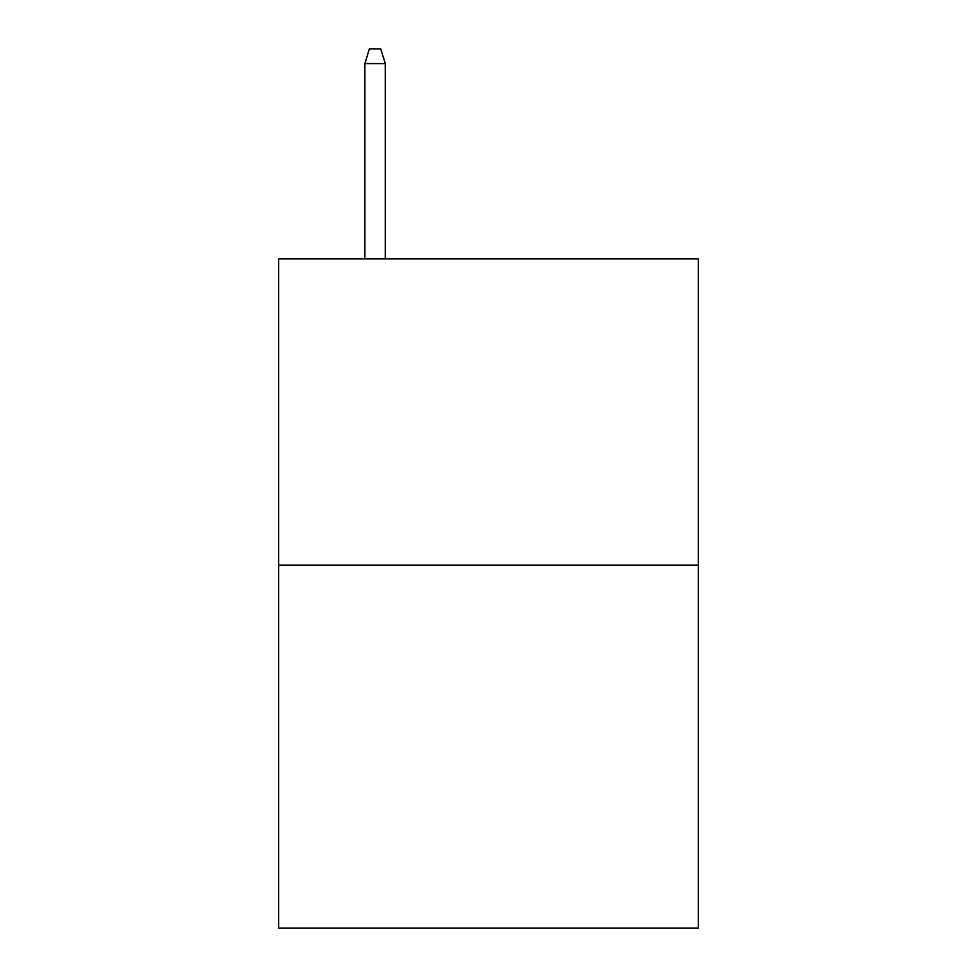 <?xml version="1.0" encoding="UTF-8"?>
<svg xmlns="http://www.w3.org/2000/svg" width="977" height="977" viewBox="0 0 977 977"><rect width="100%" height="100%" fill="white"/><g stroke="black" fill="none" stroke-linecap="round" stroke-linejoin="round"><path stroke-width="1.47" d="M698.347 565.182L698.347 258.917L278.653 258.917L278.653 928.15L698.347 928.15L698.347 565.182L278.653 565.182M385.28 258.917L385.28 63.59L364.861 63.59L364.861 258.917M364.861 63.59L369.404 48.85L380.737 48.85L385.28 63.59"/></g></svg>
